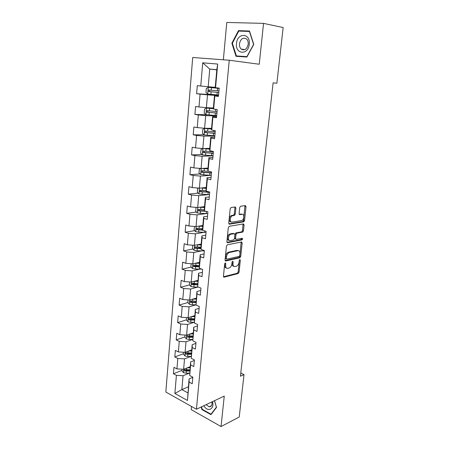 <?xml version="1.0" encoding="UTF-8"?>
<svg xmlns="http://www.w3.org/2000/svg" width="449" height="449" viewBox="0 0 449 449"><rect width="100%" height="100%" fill="white"/><g stroke="black" fill="none" stroke-linecap="round" stroke-linejoin="round"><path stroke-width="0.67" d="M225.319 262.962L224.674 263.911L223.445 276.23L224.13 277.173L238.211 273.536L239.059 272.223L240.333 260.235L239.845 259.573L239.266 260.482L239.104 262.042C238.75 264.175 237.858 265.572 236.41 266.229L235.108 266.554C233.626 266.7 232.924 265.679 233.003 263.496L233.166 261.919L232.7 261.239L232.066 262.171L231.903 263.754C231.561 265.909 230.646 267.323 229.164 267.997L227.823 268.334C226.302 268.485 225.572 267.458 225.639 265.241L225.802 263.647L225.319 262.962M235.871 208.061L235.192 206.961L231.117 207.511L230.18 208.841L228.749 223.131L229.445 224.197L243.773 221.823L244.542 220.566L246.018 206.669L245.373 205.591L240.468 206.276L239.715 207.533L239.087 213.567L239.749 214.639L242.112 214.285C244.582 213.763 244.267 219.673 241.792 220.51L232.094 222.115C229.551 222.698 229.781 216.704 232.346 215.806L234.473 215.413L235.248 214.134L235.871 208.061L234.917 207.803L234.788 207.017M191.527 406.48L191.235 409.64L221.043 426.55L224.259 396.091L196.432 409.241L229.254 60.239L259.236 64.241L263.546 23.376L283.162 27.569L276.881 83.233L273.11 82.852L240.434 376.211L244.003 374.606L240.787 373.052M221.043 426.55L239.222 417.02L244.003 374.606M227.374 244.812L226.448 246.159L225.061 260.027L225.752 261.009L239.912 257.754L240.737 256.458L242.168 242.96L241.523 241.96L227.374 244.812M226.891 241.714L228.3 227.637L229.231 226.302L243.437 223.911L244.076 224.949L243.453 230.825L242.668 232.094L236.797 233.194L236 234.485L235.59 238.408L236.253 239.429L242.14 238.279C242.757 238.632 242.718 239.165 242.033 239.878L227.581 242.741L226.891 241.714M196.432 409.241L165.838 392.028L192.7 57.489L229.254 60.239M218.562 95.199L196.623 93.695L200.074 94.127L198.991 106.974L195.562 106.486L194.905 114.416L198.323 114.944L197.257 127.595L193.861 127.011L193.216 134.818L196.595 135.435L195.551 147.889L192.189 147.216L191.549 154.899L194.9 155.612L193.867 167.87L190.539 167.107L189.91 174.678L193.227 175.475L192.211 187.547L188.917 186.7L188.299 194.153L191.577 195.034L190.578 206.922L187.317 205.996L186.705 213.337L189.955 214.296L188.973 226.004L185.74 225L185.14 232.228L188.361 233.267L187.39 244.8L184.191 243.717L183.596 250.845L186.79 251.956L185.83 263.322L182.659 262.16L182.081 269.181L185.235 270.371L184.292 281.562L181.155 280.333L180.582 287.253L183.708 288.511L182.782 299.539L179.673 298.237L179.106 305.056L182.204 306.386L181.289 317.258L178.208 315.888L177.652 322.606L180.722 323.998L179.819 334.713L176.766 333.281L176.216 339.904L179.258 341.363L178.371 351.921L175.346 350.422L174.807 356.955L177.821 358.476L176.94 368.887L173.948 367.327L173.415 373.764L176.401 375.347L174.874 393.459L187.463 400.48L189.074 378.9L192.817 377.345M196.623 93.695L197.291 85.636L200.759 86.028L202.712 62.821L217.686 64.044L215.559 87.712L219.202 88.127L218.45 96.423L214.818 95.968L213.64 109.068L217.249 109.584L216.502 117.745L212.91 117.195L211.754 130.087L215.318 130.698L214.588 138.724L211.036 138.079L209.896 150.763L213.427 151.47L212.703 159.373L209.189 158.632L208.067 171.12L211.558 171.916L210.85 179.695L207.371 178.859L206.265 191.156L209.722 192.043L209.026 199.698L205.58 198.778L204.491 210.878L207.915 211.855L207.23 219.393L203.818 218.382L202.752 230.303L206.136 231.358L205.462 238.778L202.084 237.689L201.029 249.425L204.385 250.564L203.717 257.872L200.377 256.705L199.339 268.261L202.662 269.473L202.005 276.674L198.694 275.428L197.672 286.81L200.961 288.101L200.316 295.189L197.038 293.871L196.028 305.084L199.289 306.448L198.649 313.43L195.405 312.044L194.411 323.089L197.639 324.52L197.01 331.401L193.8 329.942L192.817 340.825L196.011 342.329L195.394 349.109L192.211 347.582L191.252 358.308L194.411 359.874L193.805 366.552L190.651 364.958L189.703 375.532L192.834 377.166L192.234 383.749L189.113 382.088L187.463 400.48M241.613 239.788L241.764 238.352M243.515 221.823L243.672 220.319M213.376 107.996L206.388 107.681L207.505 94.846L218.523 95.598M218.489 95.985L214.476 95.716L213.314 108.669L213.64 109.068M207.505 94.846L200.074 94.127M206.388 107.681L198.991 106.974M214.818 95.968L214.476 95.716M211.552 128.335L204.598 128.274L205.693 115.64L216.665 115.982M216.586 116.819L212.596 116.701L211.451 129.447L211.754 130.087M205.693 115.64L198.323 114.944M204.598 128.274L197.257 127.595M212.91 117.195L212.596 116.701M209.756 148.361L202.83 148.54L203.913 136.103L214.83 136.058M214.717 137.321L210.744 137.349L209.616 149.893L209.896 150.763M203.913 136.103L196.595 135.435M202.83 148.54L195.551 147.889M211.036 138.079L210.744 137.349M207.988 168.083L201.096 168.498L202.162 156.252L213.028 155.831M212.877 157.509L208.92 157.678L207.814 170.025L208.067 171.12M202.162 156.252L194.9 155.612M201.096 168.498L193.867 167.87M209.189 158.632L208.92 157.678M206.243 187.508L199.384 188.148L200.434 176.092L210.794 175.334M211.064 177.383L207.124 177.686L206.035 189.848L206.265 191.156M200.434 176.092L193.227 175.475M199.384 188.148L192.211 187.547M207.371 178.859L207.124 177.686M204.525 206.635L197.7 207.505L198.733 195.629L208.134 194.625M209.273 196.954L205.356 197.386L204.284 209.363L204.491 210.878M198.733 195.629L191.577 195.034M197.7 207.505L190.578 206.922M205.58 198.778L205.356 197.386M202.836 225.482L196.039 226.565L197.06 214.869L205.822 213.645M207.517 216.227L203.616 216.788L202.561 228.58L202.752 230.303M197.06 214.869L189.955 214.296M196.039 226.565L188.973 226.004M203.818 218.382L203.616 216.788M201.174 244.048L194.406 245.339L195.41 233.817L203.694 232.397M205.788 235.209L201.904 235.893L200.86 247.511L201.029 249.425M195.41 233.817L188.361 233.267M194.406 245.339L187.39 244.8M202.084 237.689L201.904 235.893M199.53 262.339L192.795 263.832L193.783 252.484L201.696 250.879M204.082 253.904L200.215 254.712L199.188 266.15L199.339 268.261M193.783 252.484L186.79 251.956M192.795 263.832L185.83 263.322M200.377 256.705L200.215 254.712M197.914 280.367L191.212 282.056L192.183 270.876L199.788 269.097M202.398 272.324L198.553 273.25L197.672 286.81M192.183 270.876L185.235 270.371M191.212 282.056L184.292 281.562M198.694 275.428L198.553 273.25M196.32 298.13L189.646 300.011L190.606 288.993L197.958 287.057M200.742 290.475L196.915 291.513L196.028 305.084M190.606 288.993L183.708 288.511M189.646 300.011L182.782 299.539M197.038 293.871L196.915 291.513M194.748 315.641L188.109 317.707L189.051 306.847L196.017 304.804M199.115 308.356L195.298 309.507L194.411 323.089M189.051 306.847L182.204 306.386M188.109 317.707L181.289 317.258M195.405 312.044L195.298 309.507M193.199 332.9L186.593 335.145L187.525 324.447L194.383 322.236M197.504 325.98L193.71 327.231L192.817 340.825M187.525 324.447L180.722 323.998M186.593 335.145L179.819 334.713M193.8 329.942L193.71 327.231M191.672 349.917L185.095 352.336L186.015 341.79L192.778 339.416L189.225 339.483L186.408 338.973L184.831 337.092L185.01 335.044M195.921 343.35L192.144 344.703L191.252 358.308M186.015 341.79L179.258 341.363M185.095 352.336L178.371 351.921M192.211 347.582L192.144 344.703M190.168 366.693L183.619 369.28L184.528 358.88L191.173 356.366M194.361 360.468L190.601 361.928L189.703 375.532M184.528 358.88L177.821 358.476M183.619 369.28L176.94 368.887M190.651 364.958L190.601 361.928M188.367 386.808L181.851 389.597L183.057 375.734L189.579 373.085M183.057 375.734L176.401 375.347M187.822 392.858L181.851 389.597L174.874 393.459M189.113 382.088L189.074 378.9M263.546 23.376L226.784 22.45L223.355 59.796M273.11 82.857L276.881 83.233M216.794 69.876L209.745 69.073L208.207 86.764L215.228 87.342M215.559 87.712L215.211 87.561L216.811 69.707L209.745 69.073L202.712 62.821M217.686 64.044L216.811 69.707M208.207 86.764L200.759 86.028M181.957 370.38L173.415 373.764M183.388 353.784L174.807 356.955M184.842 336.952L176.216 339.904M189.955 318.745L189.394 318.919M186.515 317.6L186.318 319.896L177.652 322.606M192.363 301.273L191.005 301.661M187.907 302.542L179.106 305.056M195.225 283.493L192.722 284.138M189.534 284.952L180.582 287.253M198.407 265.477L194.698 266.319L194.047 265.432M191.195 267.116L182.081 269.181M237.6 250.564L237.981 250.48M200.866 247.45L197.47 248.117M192.896 249.015L183.596 250.845M242.269 232.038L242.948 231.914M202.639 229.327L200.748 229.641M194.63 230.657L185.14 232.228M234.041 215.374L234.692 215.279M196.409 212.035L186.705 213.337M198.239 193.137L188.299 194.153M200.114 173.971L189.91 174.678M202.044 154.523L191.549 154.899M204.042 134.795L193.216 134.818M207.5 114.832L194.905 114.416M201.174 407.002L201.932 409.6L210.94 414.635L216.525 407.439L214.532 400.688M238.475 30.633L231.875 43.239L236 56.288L246.883 57.04L253.775 44.389L249.498 31.026L238.475 30.633L241.253 31.166M202.387 409.387L201.932 409.6M232.38 43.323L231.875 43.239M224.876 263.327L224.719 264.921C224.623 266.858 225.207 267.907 226.476 268.059M233.806 266.285C232.56 266.15 231.981 265.112 232.077 263.176L232.24 261.649M223.49 276.769L237.302 273.211L238.15 271.903L239.407 260.016M225.129 260.622L238.991 257.445L239.811 256.154L241.169 242.033M226.318 258.489L226.801 259.174L239.177 256.368L239.8 255.447L239.974 253.792C240.063 251.603 239.373 250.559 237.903 250.66L229.175 252.562C227.722 253.253 226.824 254.662 226.487 256.794L226.318 258.489L225.392 258.169L226.448 259.056M238.206 250.621L236.977 250.362L237.903 250.66M225.392 258.169L225.561 256.48C225.892 254.353 226.79 252.944 228.244 252.254L236.977 250.362M235.815 239.289L234.659 238.122L235.063 234.198L235.86 232.913L241.736 231.819L242.522 230.55L243.049 223.972M226.975 242.376L241.04 239.609L241.646 238.38M230.904 234.266L230.595 234.35C227.991 235.197 227.677 241.265 230.258 240.597L233.682 239.918L234.49 238.621L234.894 234.687L234.226 233.654L230.904 234.266L229.658 234.064C227.155 234.866 226.7 240.692 229.158 240.322M233.721 233.502L234.226 233.654M229.961 233.98L233.289 233.373M231.055 221.857C228.58 222.266 228.889 216.412 231.398 215.537L233.525 215.15L234.299 213.87L234.917 207.803M242.146 214.28L241.169 214.027L242.112 214.285M239.199 214.319L241.169 214.027M228.861 223.86L242.836 221.559L243.605 220.296L244.952 205.648M182.058 369.19L181.924 370.762L183.473 372.681L186.245 373.214L189.669 373.085M187.233 367.854L190.073 367.753M189.181 367.08L190.14 367.052M189.893 369.785L184.348 369.622C183.669 369.892 183.675 370.33 184.371 370.936L189.775 371.065M189.843 370.352L185.555 370.459L184.371 370.936M203.801 405.761L204.334 406.564C208.28 412.401 214.706 408.663 212.467 401.664M206.113 404.667L209.144 406.811C211.417 406.749 212.338 405.121 211.906 401.928M211.485 413.933L210.979 414.18L202.252 409.308L201.528 406.833M214.476 400.716L216.39 407.209L210.979 414.18M236.5 43.502C235.08 54.503 248.381 55.446 249.274 44.176C250.671 32.867 237.19 32.401 236.5 43.502M239.457 43.766C239.295 46.039 239.873 47.802 241.18 49.059C244.604 50.849 246.944 49.238 248.196 44.227C248.364 41.981 247.809 40.225 246.529 38.956C243.055 37.115 240.698 38.721 239.457 43.766M246.956 56.9L236.37 55.923L232.369 43.284L238.773 31.076L249.448 31.464L253.59 44.4L246.911 56.653L236.37 55.923M183.523 352.241L183.366 354.048L184.932 355.945L187.721 356.467L191.212 356.366M188.619 351.039L191.583 350.961M190.578 350.321L191.639 350.293M191.397 353.015L185.841 352.841C185.128 353.099 185.128 353.543 185.835 354.16L191.28 354.317M191.341 353.638L187.031 353.717L185.835 354.16M190.017 333.983L193.109 333.921M191.981 333.315L193.165 333.293M192.924 336.009L187.356 335.813C186.61 336.065 186.599 336.514 187.323 337.148L192.806 337.328M192.862 336.688L188.524 336.739L187.323 337.148M186.318 319.896L187.907 321.759L190.746 322.259L194.383 322.208M191.409 316.68L194.658 316.64M193.39 316.062L194.714 316.051M194.468 318.762L188.894 318.543C188.114 318.79 188.097 319.239 188.833 319.89L194.35 320.098M194.406 319.497L190.034 319.514L188.833 319.89M188.041 299.904L187.822 302.446L189.427 304.293L192.284 304.781L196.017 304.759M192.806 299.124L196.23 299.113M194.787 298.563L196.28 298.557M196.039 301.262L190.46 301.021C189.646 301.257 189.613 301.711 190.359 302.385L195.916 302.615M195.966 302.054L190.359 302.385M189.596 281.944L189.355 284.75L190.971 286.569L193.85 287.046L198.295 287.057M194.192 281.304L197.829 281.327M196.179 280.805L197.874 280.81M197.633 283.504L192.032 283.246C191.195 283.476 191.151 283.936 191.908 284.621L197.56 284.879M197.554 284.357L193.121 284.307L192.464 283.454M191.908 284.621L193.132 284.307L191.908 284.621M191.167 263.715L190.904 266.79L192.537 268.592L195.438 269.052L201.674 269.114M195.579 263.215L199.446 263.277M197.554 262.777L199.491 262.805M199.249 265.488L193.609 265.202C192.778 265.432 192.722 265.892 193.452 266.588L199.238 266.886M199.204 266.403L193.491 266.599M192.767 245.21L192.475 248.566L194.125 250.34L197.055 250.795L204.357 250.896M196.954 244.851L201.09 244.958M198.896 244.481L201.13 244.531M200.888 247.203L195.214 246.888C194.378 247.118 194.316 247.584 195.023 248.286L200.961 248.623M200.922 248.185L196.314 248.067L195.646 247.146M194.496 226.442L194.075 230.068L195.742 231.824L206.04 232.43M198.306 226.201L202.757 226.369M200.175 225.903L202.791 225.987M202.566 228.648L196.836 228.3C196.011 228.53 195.932 229.001 196.617 229.714L202.724 230.09M202.684 229.697L197.818 229.512L197.279 228.58M196.64 207.416L196.011 207.651L195.697 211.294L197.375 213.022L207.747 213.685M199.625 207.258L204.452 207.5M201.36 207.04L204.48 207.163M204.346 209.812L198.486 209.436C197.661 209.666 197.577 210.138 198.233 210.856L206.13 211.344M204.727 210.946L199.435 210.699L198.935 209.739M198.755 188.097L197.661 188.541L197.341 192.239L199.042 193.946L209.487 194.664M200.883 188.008L206.17 188.339M202.387 187.867L206.192 188.052M206.186 190.702L200.159 190.281C199.339 190.511 199.244 190.993 199.878 191.717L209.7 192.324M209.571 192.004L201.275 191.639L200.613 190.612M200.855 168.476L199.339 169.138L199.014 172.893L200.725 174.571L211.249 175.346M203.279 168.369L207.938 168.65M202.039 168.442L207.915 168.891M209.099 171.355L201.859 170.833C201.045 171.069 200.939 171.552 201.545 172.281L211.462 172.977M211.49 172.702L202.976 172.259L202.325 171.187M202.976 148.54L201.04 149.433L200.709 153.249L202.437 154.899L213.034 155.736M204.172 148.507L209.7 148.95M203.032 148.535L209.683 149.141M213.393 151.801L203.582 151.089C202.774 151.324 202.662 151.813 203.24 152.553L213.258 153.328M213.275 153.109L204.71 152.581L204.065 151.465M211.496 128.947L204.693 128.476L202.768 129.43L202.432 133.297L204.177 134.925L214.852 135.823M204.744 128.453L211.485 129.088M215.217 131.832L205.339 131.041C204.531 131.276 204.407 131.77 204.963 132.511L215.077 133.375M215.093 133.218L206.461 132.595L205.833 131.428M213.32 108.636L206.518 108.063L204.519 109.107L204.183 113.041L205.945 114.635L216.699 115.601M206.518 108.063L213.359 108.725M217.069 111.543L207.118 110.673C206.316 110.914 206.181 111.408 206.72 112.16L216.923 113.114M216.934 113.013L208.246 112.301L207.64 111.071M219.179 88.374L208.325 87.353L206.304 88.47L205.962 92.466L207.741 94.026L218.573 95.059M208.325 87.353L219.179 88.408M218.949 90.939L208.925 89.985C208.128 90.232 207.988 90.732 208.499 91.484L218.803 92.533M218.809 92.494L210.059 91.68L209.705 91.574L209.487 90.372M224.719 264.921L225.639 265.241M232.262 261.61L233.166 261.919M232.077 263.176L233.003 263.496M239.452 259.937L240.333 260.235M238.15 271.903L239.059 272.223M237.268 273.222L238.183 273.542M223.596 276.977L224.13 277.173M224.876 263.322L225.802 263.647M241.236 242.668L242.168 242.96M239.811 256.154L240.737 256.458M238.93 257.462L239.85 257.771M225.246 260.835L225.752 261.009M228.496 252.181L229.428 252.49M225.561 256.48L226.487 256.794M243.139 224.674L244.076 224.949M242.522 230.55L243.453 230.825M241.629 231.847L242.567 232.127M235.966 232.879L236.904 233.166M235.063 234.198L236 234.485M234.659 238.122L235.59 238.408M241.04 239.609L241.966 239.901M227.115 242.595L227.581 242.741M234.299 213.87L235.248 214.134M233.379 215.189L234.327 215.453M231.796 215.425L232.745 215.688M239.368 214.532L239.749 214.639M245.07 206.422L246.018 206.669M243.605 220.296L244.542 220.566M242.713 221.593L243.65 221.862M229.018 224.073L229.445 224.197M183.731 369.241L183.433 372.631M186.425 371.183L186.245 373.214M186.7 368.062L186.537 369.903M185.201 352.297L184.893 355.9M187.907 354.413L187.721 356.467M188.187 351.197L188.019 353.11M186.7 335.111L186.369 338.928M189.405 337.401L189.225 339.483M189.697 334.09L189.523 336.082M188.221 317.673L187.867 321.709M190.932 320.143L190.746 322.259M191.229 316.736L191.049 318.801M189.759 299.983L189.388 304.242M192.475 302.632L192.284 304.781M192.784 299.129L192.599 301.273M191.325 282.028L190.932 286.524M194.047 284.868L193.85 287.046M194.361 281.31L194.164 283.493M192.907 263.81L192.498 268.547M195.635 266.841L195.438 269.052M195.955 263.226L195.758 265.443M194.518 245.317L194.086 250.295M202.954 250.076L202.881 250.901M197.251 248.55L197.055 250.795M197.577 244.885L197.375 247.13M196.314 248.067L195.085 248.303M196.151 226.543L195.697 231.779M204.693 230.909L204.553 232.419M198.89 229.983L198.688 232.256M199.221 226.262L199.019 228.541M197.942 229.534L196.713 229.742M197.813 207.489L197.336 212.983M206.456 211.44L206.254 213.662M200.557 211.137L200.349 213.449M200.888 207.359L200.686 209.677M199.597 210.733L198.357 210.895M199.496 188.142L198.997 193.901M208.196 192.279L207.982 194.619M202.241 192.004L202.039 194.35M202.583 188.17L202.376 190.522M201.275 191.639L200.029 191.762M201.208 168.493L200.681 174.526M209.952 172.91L209.734 175.284M203.958 172.579L203.751 174.964M204.301 168.684L204.093 171.075M202.976 172.259L201.73 172.343M202.942 148.552L202.398 154.854M211.732 153.244L211.513 155.657M211.922 151.173L211.872 151.723M205.698 152.856L205.485 155.275M206.052 148.9L205.833 151.33M204.71 152.581L203.453 152.621M204.693 128.476L204.138 134.88M213.544 133.274L213.32 135.727M213.797 130.435L213.685 131.725M207.466 132.825L207.253 135.284M207.825 128.812L207.606 131.276M206.461 132.595L205.204 132.59M206.467 108.091L205.9 114.596M215.38 112.996L215.155 115.483M215.711 109.365L215.526 111.419M209.262 112.486L209.043 114.978M209.627 108.405L209.402 110.909M208.246 112.301L206.978 112.25M208.274 87.381L207.696 93.987M217.249 92.393L217.019 94.919M217.625 88.262L217.395 90.793M211.086 91.82L210.867 94.357M211.457 87.678L211.232 90.221M210.059 91.68L208.785 91.59M237.302 273.211L238.211 273.536M238.991 257.445L239.912 257.754M228.244 252.254L229.175 252.562M241.736 231.819L242.668 232.094M235.86 232.913L236.797 233.194M241.102 239.592L242.033 239.878M229.658 234.064L230.595 234.35M233.525 215.15L234.473 215.413M231.398 215.537L232.346 215.806M242.836 221.559L243.773 221.823M211.468 405.694L209.144 406.811M244.817 49.631L241.18 49.059M194.664 266.313L193.452 266.588M196.23 248.05L195.023 248.286M197.818 229.512L196.617 229.714M199.435 210.699L198.233 210.856M201.079 191.6L199.878 191.717M202.746 172.203L201.545 172.281M204.447 152.514L203.24 152.553M206.17 132.517L204.963 132.511M207.921 112.205L206.72 112.16M209.705 91.574L208.499 91.484"/></g></svg>
